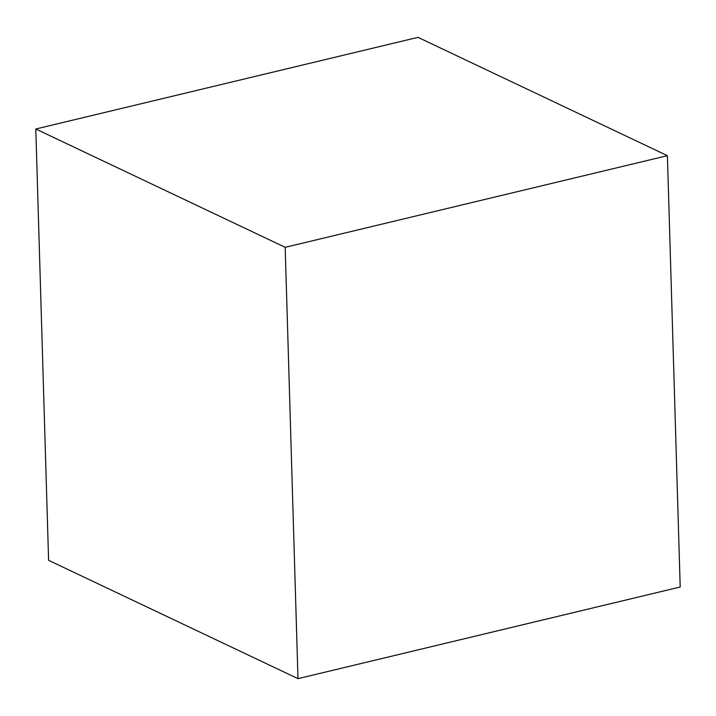 <?xml version="1.0" encoding="UTF-8"?>
<svg xmlns="http://www.w3.org/2000/svg" width="716" height="716" viewBox="0 0 716 716"><rect width="100%" height="100%" fill="white"/><g stroke="black" fill="none" stroke-linecap="round" stroke-linejoin="round"><path stroke-width="1.07" d="M285.183 247.324L297.99 678.652L48.599 560.324L35.8 128.996L285.183 247.324L667.402 155.676L680.2 587.004L297.99 678.652M667.402 155.676L418.01 37.348L35.8 128.996"/></g></svg>
